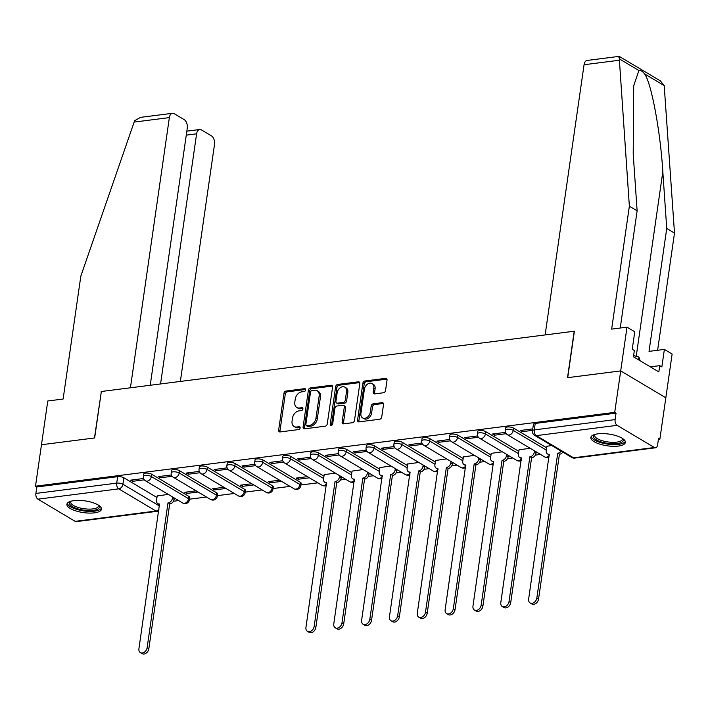 <?xml version="1.0" encoding="UTF-8"?>
<svg xmlns="http://www.w3.org/2000/svg" width="710" height="710" viewBox="0 0 710 710"><rect width="100%" height="100%" fill="white"/><g stroke="black" fill="none" stroke-linecap="round" stroke-linejoin="round"><path stroke-width="1.06" d="M305.637 389.941A1.535 1.118 -59.2 0 0 304.617 388.663L286.006 391.041A2.192 1.597 -59.2 0 0 283.956 393.305L278.657 430.109A2.192 1.597 -59.2 0 0 279.287 431.778A2.192 1.597 -59.2 0 0 280.113 431.937L298.724 429.559A1.535 1.118 -59.2 0 0 299.132 426.701L296.727 427.003A7.029 5.121 -59.2 0 1 294.073 426.497A7.029 5.121 -59.2 0 1 292.067 421.181L292.502 418.11A7.029 5.121 -59.2 0 1 299.052 410.85L301.466 410.549A1.535 1.118 -59.2 0 0 301.874 407.682L299.469 407.993A7.029 5.121 -59.2 0 1 296.815 407.487A7.029 5.121 -59.2 0 1 294.801 402.162L295.245 399.091A7.029 5.121 -59.2 0 1 301.794 391.831L304.2 391.529A1.535 1.118 -59.2 0 0 305.637 389.941M73.929 500.621A17.448 5.92 -171.8 0 0 66.918 504.242A17.448 5.92 -171.8 0 0 76.023 510.952A17.448 5.92 -171.8 0 0 94.457 512.842A17.448 5.92 -171.8 0 0 101.468 509.221A17.448 5.92 -171.8 0 0 92.362 502.502A17.448 5.92 -171.8 0 0 73.929 500.621M597.838 433.837A17.448 5.92 -171.8 0 0 590.827 437.458A17.448 5.92 -171.8 0 0 599.932 444.176A17.448 5.92 -171.8 0 0 618.366 446.058A17.448 5.92 -171.8 0 0 625.377 442.436A17.448 5.92 -171.8 0 0 616.271 435.718A17.448 5.92 -171.8 0 0 597.838 433.837M383.506 392.763A2.192 1.597 -59.2 0 0 385.548 390.491L387.039 380.169A2.192 1.597 -59.2 0 0 386.409 378.501A2.192 1.597 -59.2 0 0 385.583 378.341L364.913 380.977A2.192 1.597 -59.2 0 0 362.863 383.249L357.565 420.054A2.192 1.597 -59.2 0 0 358.186 421.713A2.192 1.597 -59.2 0 0 359.02 421.873L379.69 419.237A2.192 1.597 -59.2 0 0 381.731 416.974L383.533 404.496A2.192 1.597 -59.2 0 0 382.903 402.836A2.192 1.597 -59.2 0 0 382.078 402.676L373.229 403.804A2.192 1.597 -59.2 0 0 371.179 406.076L370.292 412.261A5.875 4.287 -59.2 0 1 362.597 417.906A5.875 4.287 -59.2 0 1 360.92 413.451L364.408 389.222A5.875 4.287 -59.2 0 1 372.102 383.577A5.875 4.287 -59.2 0 1 373.779 388.024L373.203 392.062A2.192 1.597 -59.2 0 0 373.824 393.73A2.192 1.597 -59.2 0 0 374.658 393.89L383.506 392.763M150.227 385.273L187.262 128.253A6.709 3.994 82.7 0 0 184.218 119.653L174.216 113.698A6.709 3.994 82.7 0 0 172.468 113.289A6.709 3.994 82.7 0 0 169.362 117.594L134.146 122.084L80.834 276.119L63.128 399.029L47.774 400.99L41.473 444.735L94.652 437.955L101.344 391.503L574.212 331.224L567.521 377.676L620.7 370.904L614.718 412.359L35.5 486.19L36.813 486.971L35.882 493.432L116.715 483.128A4.473 1.518 8.2 0 1 122.919 484.238L159.493 506.017M101.326 391.618L94.474 437.981L41.473 444.735L35.5 486.19M332.564 387.11A2.192 1.597 -59.2 0 0 331.934 385.45A2.192 1.597 -59.2 0 0 331.108 385.29L310.439 387.926A2.192 1.597 -59.2 0 0 308.397 390.189L303.09 426.994A2.192 1.597 -59.2 0 0 303.72 428.662A2.192 1.597 -59.2 0 0 304.546 428.822L325.215 426.186A2.192 1.597 -59.2 0 0 327.257 423.914L332.564 387.11M337.676 384.447L358.346 381.82A2.192 1.597 -59.2 0 1 359.171 381.971A2.192 1.597 -59.2 0 1 359.801 383.64L354.494 420.444A2.192 1.597 -59.2 0 1 352.453 422.716L343.605 423.843A2.192 1.597 -59.2 0 1 342.779 423.684A2.192 1.597 -59.2 0 1 342.149 422.015L344.297 407.087A2.192 1.597 -59.2 0 0 343.675 405.428A2.192 1.597 -59.2 0 0 342.841 405.268L336.975 406.014A2.192 1.597 -59.2 0 0 334.925 408.286L332.688 423.826A1.535 1.118 -59.2 0 1 330.239 424.136L335.626 386.719A2.192 1.597 -59.2 0 1 337.676 384.447L338.989 385.237L359.659 382.601L358.346 381.82M618.623 57.048C619.289 55.762 619.519 56.356 619.306 58.859L629.362 206.202L611.656 329.112L627.001 327.15L620.7 370.904L665.829 397.777L659.856 439.241L658.401 439.419M173.462 501.242L178.663 500.577M189.543 499.192L206.495 497.027M217.384 495.642L234.335 493.477M245.216 492.092L262.167 489.935M273.057 488.542L290.008 486.385M300.889 484.992L317.849 482.835M340.48 479.951L345.681 479.285M368.321 476.401L373.522 475.735M396.162 472.851L401.354 472.185M423.994 469.301L429.195 468.644M451.835 465.751L457.027 465.094M479.667 462.21L484.868 461.544M507.508 458.66L512.7 457.994M535.34 455.11L540.541 454.444M614.718 412.359L616.04 413.14L615.109 419.601A4.473 2.662 82.7 0 0 617.141 425.334L654.38 447.513A4.473 2.662 82.7 0 0 655.543 447.779A4.473 2.662 82.7 0 0 657.611 444.913L658.543 438.452L659.856 439.241M36.813 486.971L117.647 476.667A4.473 1.518 8.2 0 1 123.851 477.786L156.954 497.497M75.154 521.344L155.987 511.04A4.473 2.662 82.7 0 0 157.159 511.315L76.325 521.619A4.473 2.662 -97.3 0 1 75.154 521.344L37.914 499.166A4.473 2.662 -97.3 0 1 35.882 493.432M171.421 474.954L158.481 476.605L160.451 477.777L160.664 476.321M196.102 490.841L184.795 492.278L186.774 493.45L186.978 492.003M199.253 471.404L186.322 473.055L188.292 474.227L188.505 472.78M223.943 487.291L212.636 488.728L214.606 489.909L214.819 488.453M227.093 467.854L214.154 469.505L216.133 470.686L216.337 469.23M251.775 483.741L240.468 485.178L242.447 486.359L242.651 484.903M254.925 464.313L241.995 465.955L243.965 467.136L244.178 465.68M279.616 480.191L268.309 481.628L270.279 482.809L270.492 481.353M282.766 460.763L269.827 462.414L271.806 463.586L272.01 462.13M307.448 476.641L296.15 478.087L298.12 479.259L298.333 477.803M310.598 457.213L297.667 458.864L299.638 460.036L299.851 458.58M335.289 473.091L324.195 474.662M338.439 453.663L325.499 455.314L327.479 456.486L327.683 455.039M363.121 469.55L352.036 471.112M366.271 450.113L353.34 451.764L355.311 452.945L355.524 451.489M390.961 466L379.868 467.562M394.112 446.563L381.172 448.214L383.151 449.394L383.356 447.939M418.793 462.45L407.709 464.021M421.953 443.022L409.013 444.664L410.983 445.844L411.196 444.389M446.634 458.9L435.541 460.471M449.785 439.472L436.854 441.123L438.824 442.294L439.037 440.839M474.475 455.35L463.381 456.921M477.626 435.922L464.686 437.573L466.665 438.745L466.869 437.289M502.307 451.808L491.214 453.37M505.458 432.372L492.527 434.023L494.497 435.195L494.71 433.748M530.148 448.258L519.054 449.82M532.757 428.893L520.359 430.473L522.338 431.653L522.542 430.198M551.723 445.507L546.886 446.27M513.57 428.103L513.241 430.393A4.473 1.518 8.2 0 0 508.387 429.222A4.473 1.518 8.2 0 0 505.236 430.216L505.573 427.926A4.473 1.518 -171.8 0 1 508.715 426.932A4.473 1.518 -171.8 0 1 513.57 428.103L546.664 447.824M485.729 431.653L485.4 433.943A4.473 1.518 8.2 0 0 480.546 432.772A4.473 1.518 8.2 0 0 477.404 433.766L477.732 431.467A4.473 1.518 -171.8 0 1 480.883 430.482A4.473 1.518 -171.8 0 1 485.729 431.653L518.832 451.365M457.897 435.203L457.559 437.493A4.473 1.518 8.2 0 0 452.714 436.322A4.473 1.518 8.2 0 0 449.563 437.307L449.892 435.017A4.473 1.518 -171.8 0 1 453.042 434.032A4.473 1.518 -171.8 0 1 457.897 435.203L490.992 454.915M430.056 438.753L429.727 441.043A4.473 1.518 8.2 0 0 424.873 439.872A4.473 1.518 8.2 0 0 421.731 440.857L422.059 438.567A4.473 1.518 -171.8 0 1 425.21 437.573A4.473 1.518 -171.8 0 1 430.056 438.753L463.16 458.465M402.224 442.294L401.887 444.593A4.473 1.518 8.2 0 0 397.041 443.413A4.473 1.518 8.2 0 0 393.89 444.407L394.219 442.117A4.473 1.518 -171.8 0 1 397.369 441.123A4.473 1.518 -171.8 0 1 402.224 442.294L435.319 462.015M374.383 445.844L374.055 448.143A4.473 1.518 8.2 0 0 369.2 446.963A4.473 1.518 8.2 0 0 366.058 447.957L366.387 445.667A4.473 1.518 -171.8 0 1 369.528 444.673A4.473 1.518 -171.8 0 1 374.383 445.844L407.487 465.565M346.542 449.394L346.214 451.684A4.473 1.518 8.2 0 0 341.368 450.513A4.473 1.518 8.2 0 0 338.217 451.507L338.546 449.208A4.473 1.518 -171.8 0 1 341.696 448.223A4.473 1.518 -171.8 0 1 346.542 449.394L379.646 469.106M318.71 452.945L318.382 455.234A4.473 1.518 8.2 0 0 313.527 454.063A4.473 1.518 8.2 0 0 310.377 455.057L310.714 452.758A4.473 1.518 -171.8 0 1 313.855 451.773A4.473 1.518 -171.8 0 1 318.71 452.945L351.814 472.656M290.869 456.495L290.541 458.784A4.473 1.518 8.2 0 0 285.695 457.613A4.473 1.518 8.2 0 0 282.544 458.598L282.873 456.308A4.473 1.518 -171.8 0 1 286.023 455.314A4.473 1.518 -171.8 0 1 290.869 456.495L323.973 476.206M263.037 460.044L262.709 462.334A4.473 1.518 8.2 0 0 257.854 461.154A4.473 1.518 8.2 0 0 254.704 462.148L255.041 459.858A4.473 1.518 -171.8 0 1 258.183 458.864A4.473 1.518 -171.8 0 1 263.037 460.044L300.277 482.223L299.948 484.513A4.473 1.518 8.2 0 1 300.8 485.604L301.138 483.315A4.473 1.518 -171.8 0 0 300.277 482.223M235.196 463.586L234.868 465.884A4.473 1.518 8.2 0 0 230.013 464.704A4.473 1.518 8.2 0 0 226.872 465.698L227.2 463.408A4.473 1.518 -171.8 0 1 230.351 462.414A4.473 1.518 -171.8 0 1 235.196 463.586L272.436 485.764L272.108 488.063A4.473 1.518 8.2 0 1 272.968 489.154L273.297 486.865A4.473 1.518 -171.8 0 0 272.436 485.764M207.364 467.136L207.027 469.425A4.473 1.518 8.2 0 0 202.181 468.254A4.473 1.518 8.2 0 0 199.031 469.248L199.359 466.958A4.473 1.518 -171.8 0 1 202.51 465.964A4.473 1.518 -171.8 0 1 207.364 467.136L244.604 489.314L244.267 491.613A4.473 1.518 8.2 0 1 245.127 492.704L245.465 490.406A4.473 1.518 -171.8 0 0 244.604 489.314M179.523 470.686L179.195 472.975A4.473 1.518 8.2 0 0 174.34 471.804A4.473 1.518 8.2 0 0 171.199 472.798L171.527 470.499A4.473 1.518 -171.8 0 1 174.678 469.514A4.473 1.518 -171.8 0 1 179.523 470.686L216.763 492.864L216.435 495.154A4.473 1.518 8.2 0 1 217.296 496.254L217.624 493.956A4.473 1.518 -171.8 0 0 216.763 492.864M151.691 474.236L151.354 476.525A4.473 1.518 8.2 0 0 146.508 475.354A4.473 1.518 8.2 0 0 143.358 476.339L143.686 474.049A4.473 1.518 -171.8 0 1 146.837 473.064A4.473 1.518 -171.8 0 1 151.691 474.236L188.931 496.414L188.594 498.704A4.473 1.518 8.2 0 1 189.455 499.796L189.783 497.506A4.473 1.518 -171.8 0 0 188.931 496.414M143.58 478.504L130.64 480.155L132.619 481.327L132.823 479.871M168.27 494.382L157.176 495.953M186.774 493.45L198.072 492.012M214.606 489.909L225.913 488.462M242.447 486.359L253.754 484.912M270.279 482.809L281.586 481.371M298.12 479.259L309.427 477.821M132.619 481.327L144.343 479.836M616.04 413.14L535.207 423.444A4.473 1.518 -171.8 0 0 533.405 424.376L532.473 430.828A4.473 1.518 8.2 0 1 534.275 429.905L615.109 419.601M160.451 477.777L172.175 476.286M188.292 474.227L200.016 472.736M216.133 470.686L227.848 469.186M243.965 467.136L255.689 465.636M271.806 463.586L283.521 462.095M299.638 460.036L311.362 458.545M327.479 456.486L339.202 454.995M355.311 452.945L367.034 451.445M383.151 449.394L394.875 447.895M410.983 445.844L422.707 444.345M438.824 442.294L450.548 440.803M466.665 438.745L478.38 437.253M494.497 435.195L506.221 433.703M522.338 431.653L532.544 430.349M296.815 407.487L298.129 408.268A7.029 5.121 -59.2 0 0 300.783 408.774L299.469 407.993M302.895 408.507L300.783 408.774M294.073 426.497L295.387 427.287A7.029 5.121 -59.2 0 0 298.04 427.793L296.727 427.003M300.152 427.518L298.04 427.793M305.637 389.488L287.319 391.822A2.192 1.597 -59.2 0 0 285.278 394.086L279.971 430.899A2.192 1.597 -59.2 0 0 280.077 431.937M332.457 386.071A2.192 1.597 -59.2 0 0 332.422 386.071L311.752 388.707A2.192 1.597 -59.2 0 0 309.711 390.97L304.404 427.784A2.192 1.597 -59.2 0 0 304.51 428.822M311.956 390.536A1.535 1.118 -59.2 0 0 310.518 392.124L305.868 424.438A1.535 1.118 -59.2 0 0 306.889 425.707L309.427 425.388A7.029 5.121 -59.2 0 0 315.977 418.128L319.154 396.047A7.029 5.121 -59.2 0 0 317.148 390.722A7.029 5.121 -59.2 0 0 314.495 390.216L311.956 390.536M306.303 425.601L307.625 426.382A1.535 1.118 -59.2 0 0 308.202 426.497L306.889 425.707M317.148 390.722L318.462 391.503A7.029 5.121 -59.2 0 1 320.467 396.828L317.29 418.909A7.029 5.121 -59.2 0 1 310.74 426.169L308.202 426.497M343.675 405.428L344.989 406.209A2.192 1.597 -59.2 0 1 345.619 407.877L343.462 422.805A2.192 1.597 -59.2 0 0 343.569 423.843M338.989 385.237A2.192 1.597 -59.2 0 0 336.948 387.5L331.552 424.926A1.535 1.118 -59.2 0 0 331.543 425.343M346.533 391.601A5.875 4.287 -59.2 0 0 344.856 387.154A5.875 4.287 -59.2 0 0 337.161 392.799L335.928 401.336A2.192 1.597 -59.2 0 0 336.558 402.996A2.192 1.597 -59.2 0 0 337.383 403.156L343.258 402.41A2.192 1.597 -59.2 0 0 345.3 400.138L346.533 391.601L347.847 392.381A5.875 4.287 -59.2 0 0 346.169 387.935L344.856 387.154M336.558 402.996L337.871 403.777A2.192 1.597 -59.2 0 0 338.705 403.937L337.383 403.156M347.847 392.381L346.613 400.919A2.192 1.597 -59.2 0 1 344.572 403.191L338.705 403.937M372.102 383.577L373.416 384.358A5.875 4.287 -59.2 0 1 375.102 388.814L374.516 392.852A2.192 1.597 -59.2 0 0 374.623 393.89M362.597 417.906L363.919 418.687A5.875 4.287 -59.2 0 0 371.605 413.042L370.292 412.261M383.427 403.457A2.192 1.597 -59.2 0 0 383.391 403.457L374.543 404.585A2.192 1.597 -59.2 0 0 372.502 406.857L371.605 413.042M386.932 379.122A2.192 1.597 -59.2 0 0 386.897 379.131L366.227 381.758A2.192 1.597 -59.2 0 0 364.186 384.03L358.878 420.835A2.192 1.597 -59.2 0 0 358.985 421.882M174.323 497.994L174.145 499.263A4.473 3.266 120.8 0 1 169.974 503.887L168.261 502.866A4.473 3.266 -59.2 0 0 172.432 498.242L172.619 496.973M157.194 495.793L156.555 500.266A4.473 3.266 -59.2 0 0 157.833 503.656A4.473 3.266 -59.2 0 0 159.519 503.976L138.92 648.727A5.147 3.754 -59.2 0 0 140.394 652.632A5.147 3.754 -59.2 0 0 147.13 647.68L167.995 502.902M169.708 503.922L148.843 648.7A5.147 3.754 120.8 0 1 142.106 653.644L140.394 652.632M159.67 504.748A4.473 3.266 120.8 0 1 159.546 504.677L157.833 503.656M134.146 122.084L134.785 120.62L140.491 117.363L172.468 113.289M180.358 381.43L214.5 144.476A6.709 3.994 82.7 0 0 211.456 135.876L201.454 129.921A6.709 3.994 82.7 0 0 199.705 129.513A6.709 3.994 82.7 0 0 196.608 133.817L186.268 135.14M160.558 383.95L196.608 133.817M101.166 391.521L130.427 387.793L169.362 117.594M666.734 228.451L674.5 233.075L664.205 85.599L660.353 80.878L619.2 56.365L587.161 60.43A6.709 3.994 -97.3 0 0 584.064 64.734L545.129 334.934L574.39 331.197L567.698 377.658L620.7 370.904L665.829 397.777L672.13 354.033L664.374 349.409L649.029 351.37L666.734 228.451L662.821 171.749C660.451 131.714 651.389 83.043 644.618 73.938C642.461 71.177 640.544 70.041 638.894 70.521L633.71 85.724L633.213 154.114L637.127 210.826L620.238 328.011M674.5 233.075L657.611 350.27M627.001 327.15L634.767 331.774L632.246 349.276L634.349 350.527L633.444 356.775L658.844 371.907L659.741 365.659L650.36 366.848M659.741 365.659L661.853 366.91L664.374 349.409M629.362 206.202L637.127 210.826M98.717 505.334A15.105 5.121 8.2 0 1 91.208 510.534A15.105 5.121 8.2 0 1 72.393 506.603A15.105 5.121 8.2 0 1 70.663 501.287M71.142 501.153A13.987 4.739 -171.8 0 0 70.743 502.032A13.987 4.739 -171.8 0 0 73.432 505.44A13.987 4.739 -171.8 0 0 88.59 509.114A13.987 4.739 -171.8 0 0 98.424 506.017A13.987 4.739 -171.8 0 0 98.291 505.067M67.299 503.31A17.342 5.884 -171.8 0 0 70.609 506.825A17.342 5.884 -171.8 0 0 88.404 511.342A17.342 5.884 -171.8 0 0 101.37 508.218M622.617 438.549A15.105 5.121 8.2 0 1 615.117 443.75A15.105 5.121 8.2 0 1 596.293 439.818A15.105 5.121 8.2 0 1 594.563 434.511M595.042 434.369A13.987 4.739 -171.8 0 0 594.652 435.248A13.987 4.739 -171.8 0 0 597.341 438.665A13.987 4.739 -171.8 0 0 612.499 442.33A13.987 4.739 -171.8 0 0 622.333 439.233A13.987 4.739 -171.8 0 0 622.2 438.283M591.199 436.526A17.342 5.884 -171.8 0 0 594.51 440.04A17.342 5.884 -171.8 0 0 612.304 444.558A17.342 5.884 -171.8 0 0 625.279 441.434M640.092 360.742L638.956 357.077L633.613 355.595M638.556 359.819L638.956 357.077M341.35 476.703L341.164 477.972A4.473 3.266 120.8 0 1 336.993 482.596L335.289 481.575A4.473 3.266 -59.2 0 0 339.451 476.951L339.637 475.682M324.221 474.502L323.574 478.975A4.473 3.266 -59.2 0 0 324.852 482.365A4.473 3.266 -59.2 0 0 326.538 482.693L305.948 627.436A5.147 3.754 -59.2 0 0 307.421 631.341A5.147 3.754 -59.2 0 0 314.157 626.389L335.022 481.611M336.726 482.631L315.861 627.409A5.147 3.754 120.8 0 1 309.125 632.353L307.421 631.341M326.698 483.457A4.473 3.266 120.8 0 1 326.564 483.386L324.852 482.365M369.182 473.153L369.005 474.422A4.473 3.266 120.8 0 1 364.833 479.046L363.121 478.025A4.473 3.266 -59.2 0 0 367.292 473.401L367.478 472.141M352.053 470.961L351.414 475.425A4.473 3.266 -59.2 0 0 352.692 478.815A4.473 3.266 -59.2 0 0 354.379 479.143L333.78 623.895A5.147 3.754 -59.2 0 0 335.253 627.791A5.147 3.754 -59.2 0 0 341.989 622.847L362.854 478.061M364.567 479.081L343.702 623.859A5.147 3.754 120.8 0 1 336.966 628.811L335.253 627.791M354.53 479.907A4.473 3.266 120.8 0 1 354.397 479.836L352.692 478.815M397.023 469.612L396.837 470.872A4.473 3.266 120.8 0 1 392.674 475.496L390.961 474.475A4.473 3.266 -59.2 0 0 395.133 469.86L395.31 468.591M379.894 467.411L379.246 471.884A4.473 3.266 -59.2 0 0 380.524 475.274A4.473 3.266 -59.2 0 0 382.22 475.593L361.621 620.345A5.147 3.754 -59.2 0 0 363.094 624.241A5.147 3.754 -59.2 0 0 369.83 619.297L390.695 474.511M392.399 475.531L371.543 620.318A5.147 3.754 120.8 0 1 364.798 625.261L363.094 624.241M382.37 476.366A4.473 3.266 120.8 0 1 382.237 476.286L380.524 475.274M424.855 466.062L424.678 467.331A4.473 3.266 120.8 0 1 420.506 471.946L418.793 470.925A4.473 3.266 -59.2 0 0 422.965 466.31L423.151 465.041M407.726 463.861L407.087 468.334A4.473 3.266 -59.2 0 0 408.365 471.724A4.473 3.266 -59.2 0 0 410.052 472.043L389.453 616.795A5.147 3.754 -59.2 0 0 390.926 620.691A5.147 3.754 -59.2 0 0 397.662 615.747L418.527 470.961M420.24 471.981L399.375 616.768A5.147 3.754 120.8 0 1 392.639 621.712L390.926 620.691M410.202 472.816A4.473 3.266 120.8 0 1 410.078 472.745L408.365 471.724M452.696 462.512L452.51 463.781A4.473 3.266 120.8 0 1 448.347 468.396L446.634 467.384A4.473 3.266 -59.2 0 0 450.806 462.76L450.983 461.491M435.567 460.311L434.919 464.784A4.473 3.266 -59.2 0 0 436.197 468.174A4.473 3.266 -59.2 0 0 437.892 468.493L417.294 613.245A5.147 3.754 -59.2 0 0 418.767 617.141A5.147 3.754 -59.2 0 0 425.503 612.197L446.368 467.411M448.072 468.431L427.216 613.218A5.147 3.754 120.8 0 1 420.471 618.161L418.767 617.141M438.043 469.266A4.473 3.266 120.8 0 1 437.91 469.195L436.197 468.174M480.537 458.962L480.351 460.231A4.473 3.266 120.8 0 1 476.179 464.855L474.466 463.834A4.473 3.266 -59.2 0 0 478.638 459.21L478.824 457.941M463.399 456.761L462.76 461.234A4.473 3.266 -59.2 0 0 464.038 464.624A4.473 3.266 -59.2 0 0 465.724 464.943L445.135 609.695A5.147 3.754 -59.2 0 0 446.599 613.591A5.147 3.754 -59.2 0 0 453.335 608.647L474.2 463.87M475.913 464.881L455.048 609.668A5.147 3.754 120.8 0 1 448.312 614.611L446.599 613.591M465.875 465.716A4.473 3.266 120.8 0 1 465.751 465.645L464.038 464.624M508.369 455.412L508.183 456.681A4.473 3.266 120.8 0 1 504.02 461.305L502.307 460.284A4.473 3.266 -59.2 0 0 506.478 455.66L506.656 454.391M491.24 453.22L490.592 457.684A4.473 3.266 -59.2 0 0 491.87 461.074A4.473 3.266 -59.2 0 0 493.565 461.402L472.966 606.145A5.147 3.754 -59.2 0 0 474.44 610.05A5.147 3.754 -59.2 0 0 481.176 605.106L502.041 460.32M503.754 461.34L482.889 606.118A5.147 3.754 120.8 0 1 476.153 611.061L474.44 610.05M493.716 462.166A4.473 3.266 120.8 0 1 493.583 462.095L491.87 461.074M536.21 451.862L536.023 453.131A4.473 3.266 120.8 0 1 531.852 457.755L530.148 456.734A4.473 3.266 -59.2 0 0 534.31 452.11L534.497 450.85M519.072 449.67L518.433 454.143A4.473 3.266 -59.2 0 0 519.711 457.524A4.473 3.266 -59.2 0 0 521.397 457.852L500.807 602.604A5.147 3.754 -59.2 0 0 502.272 606.5A5.147 3.754 -59.2 0 0 509.017 601.556L529.873 456.77M531.586 457.79L510.721 602.577A5.147 3.754 120.8 0 1 503.985 607.52L502.272 606.5M521.548 458.616A4.473 3.266 120.8 0 1 521.424 458.545L519.711 457.524M562.826 452.119A4.473 3.266 120.8 0 1 559.693 454.205L557.98 453.184A4.473 3.266 -59.2 0 0 561.122 451.098M546.913 446.12L546.265 450.593A4.473 3.266 -59.2 0 0 547.552 453.983A4.473 3.266 -59.2 0 0 549.238 454.302L528.639 599.054A5.147 3.754 -59.2 0 0 530.113 602.95A5.147 3.754 -59.2 0 0 536.849 598.006L557.714 453.22M559.427 454.24L538.562 599.027A5.147 3.754 120.8 0 1 531.826 603.97L530.113 602.95M549.389 455.074A4.473 3.266 120.8 0 1 549.256 454.995L547.552 453.983M305.566 389.231L304.617 388.663M300.09 427.269L299.132 426.701M302.833 408.25L301.874 407.682M617.141 425.334L536.307 435.638L573.547 457.817L654.38 447.513M123.851 477.786L122.919 484.238A4.473 3.266 -59.2 0 1 118.748 488.862L37.914 499.166M159.049 509.061A4.473 3.266 -59.2 0 1 155.987 511.04L118.748 488.862A4.473 2.662 -97.3 0 1 116.715 483.128L117.647 476.667M505.236 430.216A4.473 4.473 0 0 0 507.375 434.697A4.473 3.266 120.8 0 0 509.07 435.017A4.473 3.266 120.8 0 0 513.241 430.393L546.336 450.113M477.404 433.766A4.473 4.473 0 0 0 479.543 438.248A4.473 3.266 120.8 0 0 481.229 438.567A4.473 3.266 120.8 0 0 485.4 433.943L518.504 453.663M449.563 437.307A4.473 4.473 0 0 0 451.702 441.789A4.473 3.266 120.8 0 0 453.397 442.117A4.473 3.266 120.8 0 0 457.559 437.493L490.663 457.204M421.731 440.857A4.473 4.473 0 0 0 423.87 445.339A4.473 3.266 120.8 0 0 425.556 445.667A4.473 3.266 120.8 0 0 429.727 441.043L462.831 460.754M393.89 444.407A4.473 4.473 0 0 0 396.029 448.889A4.473 3.266 120.8 0 0 397.724 449.208A4.473 3.266 120.8 0 0 401.887 444.593L434.99 464.304M366.058 447.957A4.473 4.473 0 0 0 368.197 452.439A4.473 3.266 120.8 0 0 369.883 452.758A4.473 3.266 120.8 0 0 374.055 448.143L407.149 467.854M338.217 451.507A4.473 4.473 0 0 0 340.356 455.989A4.473 3.266 120.8 0 0 342.042 456.308A4.473 3.266 120.8 0 0 346.214 451.684L379.317 471.404M310.377 455.057A4.473 4.473 0 0 0 312.524 459.539A4.473 3.266 120.8 0 0 314.211 459.858A4.473 3.266 120.8 0 0 318.382 455.234L351.477 474.946M282.544 458.598A4.473 4.473 0 0 0 284.683 463.08A4.473 3.266 120.8 0 0 286.37 463.408A4.473 3.266 120.8 0 0 290.541 458.784L323.645 478.496M254.704 462.148A4.473 4.473 0 0 0 256.842 466.63A4.473 3.266 120.8 0 0 258.538 466.958A4.473 3.266 120.8 0 0 262.709 462.334L299.948 484.513A4.473 3.266 120.8 0 1 295.777 489.137A4.473 3.266 -59.2 0 1 294.082 488.808A4.473 4.473 0 0 0 300.8 485.604M226.872 465.698A4.473 4.473 0 0 0 229.011 470.18A4.473 3.266 120.8 0 0 230.697 470.499A4.473 3.266 120.8 0 0 234.868 465.884L272.108 488.063A4.473 3.266 120.8 0 1 267.936 492.678A4.473 3.266 -59.2 0 1 266.25 492.358A4.473 4.473 0 0 0 272.968 489.154M199.031 469.248A4.473 4.473 0 0 0 201.17 473.73A4.473 3.266 120.8 0 0 202.865 474.049A4.473 3.266 120.8 0 0 207.027 469.425L244.267 491.613A4.473 3.266 120.8 0 1 240.104 496.228A4.473 3.266 -59.2 0 1 238.409 495.908A4.473 4.473 0 0 0 245.127 492.704M171.199 472.798A4.473 4.473 0 0 0 173.338 477.28A4.473 3.266 120.8 0 0 175.024 477.599A4.473 3.266 120.8 0 0 179.195 472.975L216.435 495.154A4.473 3.266 120.8 0 1 212.263 499.778A4.473 3.266 -59.2 0 1 210.577 499.458A4.473 4.473 0 0 0 217.296 496.254M143.358 476.339A4.473 4.473 0 0 0 145.497 480.83A4.473 3.266 120.8 0 0 147.192 481.149A4.473 3.266 120.8 0 0 151.354 476.525L188.594 498.704A4.473 3.266 120.8 0 1 184.431 503.328A4.473 3.266 -59.2 0 1 182.736 503.008A4.473 4.473 0 0 0 189.455 499.796M326.671 483.599A4.473 3.266 120.8 0 1 323.609 485.587A4.473 3.266 -59.2 0 1 321.923 485.258A4.473 4.473 0 0 0 326.431 485.303M354.512 480.049A4.473 3.266 120.8 0 1 351.45 482.037A4.473 3.266 -59.2 0 1 349.764 481.717A4.473 4.473 0 0 0 354.263 481.762M382.344 476.499A4.473 3.266 120.8 0 1 379.282 478.487A4.473 3.266 -59.2 0 1 377.596 478.167A4.473 4.473 0 0 0 382.104 478.212M410.185 472.958A4.473 3.266 120.8 0 1 407.123 474.937A4.473 3.266 -59.2 0 1 405.437 474.617A4.473 4.473 0 0 0 409.936 474.662M438.017 469.408A4.473 3.266 120.8 0 1 434.964 471.387A4.473 3.266 -59.2 0 1 433.269 471.067A4.473 4.473 0 0 0 437.777 471.112M465.858 465.858A4.473 3.266 120.8 0 1 462.796 467.846A4.473 3.266 -59.2 0 1 461.109 467.517A4.473 4.473 0 0 0 465.609 467.562M493.698 462.308A4.473 3.266 120.8 0 1 490.637 464.296A4.473 3.266 -59.2 0 1 488.941 463.976A4.473 4.473 0 0 0 493.45 464.012M521.53 458.758A4.473 3.266 120.8 0 1 518.469 460.746A4.473 3.266 -59.2 0 1 516.782 460.426A4.473 4.473 0 0 0 521.282 460.471M549.371 455.216A4.473 3.266 120.8 0 1 546.309 457.196A4.473 3.266 -59.2 0 1 544.614 456.876A4.473 4.473 0 0 0 549.123 456.921M535.207 423.444L534.275 429.905A4.473 2.662 -97.3 0 0 536.307 435.638A4.473 3.266 120.8 0 1 534.612 435.31L571.852 457.497A4.473 4.473 0 0 0 574.709 458.083L655.543 447.779M574.709 458.083A4.473 2.662 82.7 0 1 573.547 457.817A4.473 3.266 120.8 0 1 571.852 457.497M279.971 430.899L278.657 430.109M285.278 394.086L283.956 393.305M287.319 391.822L286.006 391.041M304.404 427.784L303.09 426.994M309.711 390.97L308.397 390.189M311.752 388.707L310.439 387.926M332.422 386.071L331.108 385.29M310.74 426.169L309.427 425.388M317.29 418.909L315.977 418.128M320.467 396.828L319.154 396.047M343.462 422.805L342.149 422.015M345.619 407.877L344.297 407.087M331.552 424.926L330.239 424.136M336.948 387.5L335.626 386.719M344.572 403.191L343.258 402.41M346.613 400.919L345.3 400.138M374.516 392.852L373.203 392.062M375.102 388.814L373.779 388.024M372.502 406.857L371.179 406.076M374.543 404.585L373.229 403.804M383.391 403.457L382.078 402.676M358.878 420.835L357.565 420.054M364.186 384.03L362.863 383.249M366.227 381.758L364.913 380.977M386.897 379.131L385.583 378.341M169.974 503.887L168.261 502.866M174.145 499.263L172.432 498.242M148.843 648.7L147.13 647.68M664.205 85.599L644.618 73.938M638.894 70.521L619.306 58.859M619.289 60.243L584.064 64.734M636.222 356.322L662.821 171.749M336.993 482.596L335.289 481.575M341.164 477.972L339.451 476.951M315.861 627.409L314.157 626.389M364.833 479.046L363.121 478.025M369.005 474.422L367.292 473.401M343.702 623.859L341.989 622.847M392.674 475.496L390.961 474.475M396.837 470.872L395.133 469.86M371.543 620.318L369.83 619.297M420.506 471.946L418.793 470.925M424.678 467.331L422.965 466.31M399.375 616.768L397.662 615.747M448.347 468.396L446.634 467.384M452.51 463.781L450.806 462.76M427.216 613.218L425.503 612.197M476.179 464.855L474.466 463.834M480.351 460.231L478.638 459.21M455.048 609.668L453.335 608.647M504.02 461.305L502.307 460.284M508.183 456.681L506.478 455.66M482.889 606.118L481.176 605.106M531.852 457.755L530.148 456.734M536.023 453.131L534.31 452.11M510.721 602.577L509.017 601.556M559.693 454.205L557.98 453.184M538.562 599.027L536.849 598.006M182.736 503.008L145.497 480.83M210.577 499.458L173.338 477.28M238.409 495.908L201.17 473.73M266.25 492.358L229.011 470.18M294.082 488.808L256.842 466.63M321.923 485.258L284.683 463.08M349.764 481.717L312.524 459.539M377.596 478.167L340.356 455.989M405.437 474.617L368.197 452.439M433.269 471.067L396.029 448.889M461.109 467.517L423.87 445.339M488.941 463.976L451.702 441.789M516.782 460.426L479.543 438.248M544.614 456.876L507.375 434.697M532.473 430.828A4.473 4.473 0 0 0 534.612 435.31M157.159 511.315A4.473 4.473 0 0 0 158.809 510.765M199.705 129.513L186.845 131.155"/></g></svg>
